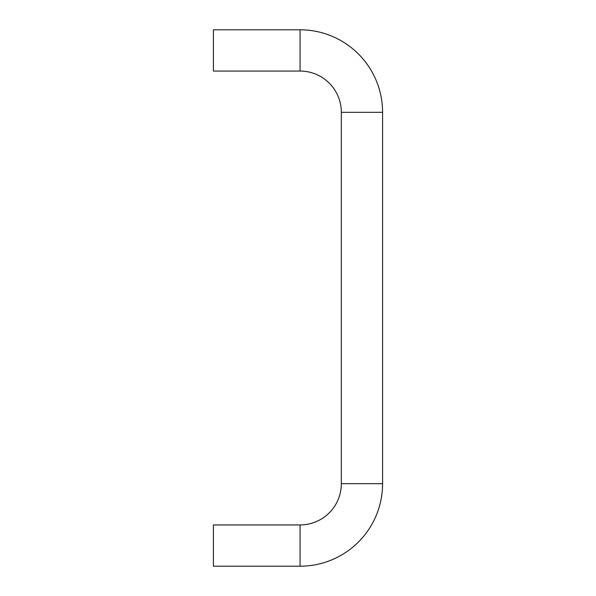 <?xml version="1.0" encoding="UTF-8"?>
<svg xmlns="http://www.w3.org/2000/svg" width="596" height="596" viewBox="0 0 596 596"><rect width="100%" height="100%" fill="white"/><g stroke="black" fill="none" stroke-linecap="round" stroke-linejoin="round"><path stroke-width="0.89" d="M341.322 112.324L341.322 483.676L382.587 483.676L382.587 112.324L341.322 112.324A41.258 41.258 0 0 0 300.064 71.058L213.413 71.058L213.413 29.8L300.064 29.8A82.524 82.524 0 0 1 382.587 112.324M300.064 524.942L300.064 566.2L213.413 566.2L213.413 524.942L300.064 524.942A41.258 41.258 0 0 0 341.322 483.676M300.064 566.2A82.524 82.524 0 0 0 382.587 483.676M300.064 29.8L300.064 71.058"/></g></svg>
